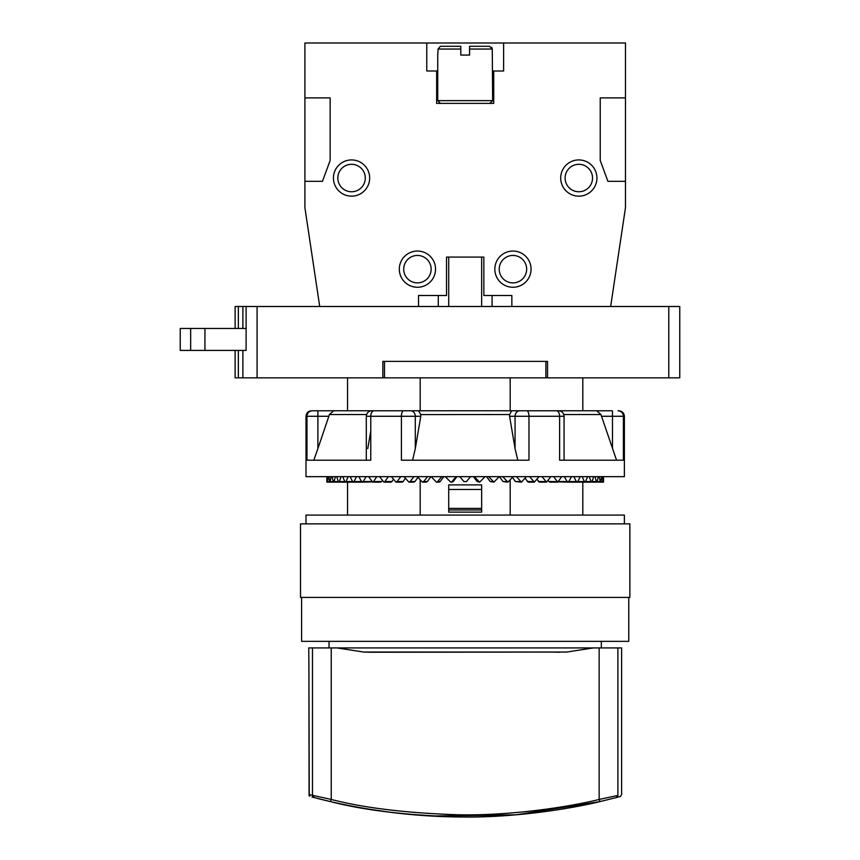 <?xml version="1.0" encoding="UTF-8"?>
<svg xmlns="http://www.w3.org/2000/svg" width="860" height="860" viewBox="0 0 860 860"><rect width="100%" height="100%" fill="white"/><g stroke="black" fill="none" stroke-linecap="round" stroke-linejoin="round"><path stroke-width="1.29" d="M309.073 795.887L308.901 664.393L309.245 794.597L331.229 799.445C364.274 807.991 406.565 813.098 458.111 814.764C508.496 815.936 567.707 807.314 599.14 799.445L617.899 795.436L616.308 797.564L599.99 801.584L616.308 797.564C621.242 796.253 621.242 796.253 616.308 797.564L618.189 797.07M497.327 816.129L476.16 816.903M356.255 806.981L348.257 805.433M308.901 664.393L308.74 647.924L336.959 647.924L363.511 652.03L370.671 652.256L566.439 652.063M565.729 652.095L565.138 652.127M559.258 652.256L553.829 652.106M617.899 647.924L617.899 795.436C622.876 794.145 622.876 794.145 617.899 795.436L616.308 797.564C621.328 795.779 619.651 797.929 621.63 794.457L621.63 647.924L599.14 647.924L599.14 799.445L599.99 801.584L516.258 814.807L430.967 816.022M363.511 652.03L566.858 652.03L593.411 647.924L599.14 647.924M331.229 647.924L331.229 799.445L330.38 801.584C364.93 810.529 409.134 815.667 463.002 817C512.442 817.742 569.417 809.153 599.99 801.584C510.12 822.096 420.25 822.096 330.38 801.584L312.019 797.016M471.678 816.968L463.54 817C479.848 816.892 479.848 816.892 463.54 817A597.109 597.109 0 0 1 316.942 798.306M314.738 795.941L313.448 795.65M309.579 795.747L309.579 796.027A596.775 596.775 0 0 0 309.847 796.102L309.245 794.597M593.411 647.924L336.959 647.924M628.767 597.42L628.767 641.345L301.602 641.345L301.602 597.42M465.185 597.42L300.505 597.42L300.505 523.869L629.864 523.869L629.864 597.42L465.185 597.42M624.382 523.869L624.382 515.086L305.999 515.086L305.999 523.869M347.548 482.148L347.548 515.086M420.185 480.256L420.185 515.086M420.185 377.852L420.185 410.79M347.548 377.852L347.548 410.79M327.155 476.655L327.488 481.568L328.284 476.655M312.438 410.79L311.481 410.79L312.438 410.79A5.493 5.45 90 0 0 306.977 416.272L317.888 416.272L317.888 410.79L312.438 410.79L374.025 410.79A5.493 3.257 90 0 0 370.767 416.272L370.767 460.197L306.977 460.197L306.977 416.272L305.999 416.272L305.999 476.655L624.382 476.655L624.382 416.272C624.048 412.94 622.221 411.112 618.888 410.79L617.942 410.79A5.493 5.45 90 0 1 623.392 416.272L624.382 416.272M517.784 460.197L515.065 448.576L515.065 416.272L528.975 416.272L528.975 460.197L401.405 460.197L401.405 416.272L420.787 416.272L415.305 448.576L415.305 416.272A5.493 4.752 90 0 0 410.553 410.79L612.481 410.79L612.481 416.272L623.392 416.272L623.392 460.197L559.613 460.197L559.613 416.272L564.074 416.272C563.751 412.94 561.924 411.112 558.581 410.79M374.025 410.79L410.553 410.79M582.822 377.852L582.822 410.79L596.646 410.79L600.979 414.541L601.516 416.272L600.979 414.541L563.794 414.541M502.272 410.79L510.184 410.79L510.184 377.852M510.184 480.256L510.184 515.086M448.716 509.969L448.716 484.889L481.654 484.889L481.654 512.13L448.716 512.13L448.716 509.969L481.654 509.969M582.822 482.148L582.822 515.086M459.756 476.655L463.938 481.568L466.442 481.568L470.613 476.655M474.236 476.655L479.643 482.148L477.074 481.492L473.441 476.655M477.074 481.492L478.396 481.568M479.643 482.148L485.04 476.655M488.609 476.655L493.952 482.148L490.146 481.492L486.566 476.655M490.146 481.492L492.715 481.568M493.952 482.148L499.241 476.655M502.735 476.655L507.938 482.148L502.95 481.492L499.456 476.655M502.95 481.492L506.744 481.568M507.938 482.148L513.065 476.655M516.452 476.655L521.45 482.148L515.333 481.492L511.969 476.655M515.333 481.492L520.3 481.568M521.45 482.148L526.374 476.655M529.599 476.655L534.35 482.148L528.319 482.148L525.084 478.332M527.169 481.492L533.264 481.568M534.35 482.148L539.005 476.655M542.037 476.655L546.498 482.148L539.403 482.148L537.027 479.385M538.328 481.492L545.476 481.568M546.498 482.148L550.83 476.655M553.646 476.655L557.753 482.148L549.669 482.148L548.175 480.589M548.691 481.492L556.818 481.568M557.753 482.148L561.709 476.655M567.987 482.148L558.409 481.879M564.278 476.655L567.149 481.568L568.825 481.568L571.545 476.655M558.129 481.492L568.825 481.568M573.824 476.655L576.361 481.568L577.834 481.568L580.21 476.655M568.858 481.514L577.834 481.568M582.177 476.655L584.349 481.568L585.606 481.568L587.606 476.655M577.855 481.525L592.067 481.568L593.669 476.655M589.25 476.655L591.046 481.568L597.13 481.568L598.323 476.655M594.97 476.655L596.356 481.568L600.753 481.568L601.516 476.655M599.259 476.655L600.226 481.568L602.882 481.568L603.226 476.655M602.086 476.655L602.624 481.568L603.516 481.568L603.408 476.655L603.516 481.568M668.79 377.852L668.79 306.493L679.765 306.493L679.765 377.852L384.495 377.852L384.495 361.383M235.124 350.407L235.124 377.852L384.495 377.852M668.79 306.493L235.124 306.493L235.124 328.445M246.11 350.407L246.11 306.493L246.11 350.407L180.234 350.407L180.234 328.445L246.11 328.445M204.938 350.407L204.938 328.445M190.662 350.407L190.662 328.445M547.53 377.852L547.53 361.383L382.85 361.383L382.85 377.852M545.885 377.852L545.885 361.383M448.716 257.086L448.716 306.493M511.85 306.493L511.85 295.507L483.847 295.507L483.847 257.086L446.523 257.086L446.523 295.507L418.53 295.507L418.53 306.493M625.478 181.331L625.478 97.889L600.226 97.889L600.226 160.476L607.913 181.331L625.478 181.331L625.478 207.679L610.654 306.493M304.902 181.331L304.902 97.889L330.143 97.889L330.143 160.476L322.468 181.331L304.902 181.331L304.902 207.679L319.716 306.493M492.081 306.493L492.081 295.507M438.288 306.493L438.288 295.507M333.443 178.041A18.114 18.114 0 0 0 351.557 196.155A18.114 18.114 0 0 0 369.671 178.041A18.114 18.114 0 0 0 351.557 159.928A18.114 18.114 0 0 0 333.443 178.041M436.644 103.383L493.737 103.383L493.737 70.993L503.616 70.993L503.616 43L426.764 43L426.764 70.993L436.644 70.993L436.644 103.383M426.764 43L304.902 43L304.902 97.889M625.478 97.889L625.478 43L503.616 43M435.547 269.159A18.114 18.114 0 0 0 417.433 251.045A18.114 18.114 0 0 0 399.319 269.159A18.114 18.114 0 0 0 417.433 287.272A18.114 18.114 0 0 0 435.547 269.159M531.061 269.159A18.114 18.114 0 0 0 512.947 251.045A18.114 18.114 0 0 0 494.833 269.159A18.114 18.114 0 0 0 512.947 287.272A18.114 18.114 0 0 0 531.061 269.159M560.698 178.041A18.114 18.114 0 0 0 578.812 196.155A18.114 18.114 0 0 0 596.937 178.041A18.114 18.114 0 0 0 578.812 159.928A18.114 18.114 0 0 0 560.698 178.041M436.644 70.993L437.74 70.993M492.629 70.993L493.737 70.993M440.309 46.354L438.095 49.041L437.74 55.072L437.74 100.642L440.481 103.383M469.581 49.041L492.275 49.041L489.49 46.29L469.581 46.29L469.581 55.072L460.799 55.072L460.799 46.29L440.879 46.29M437.74 100.642L492.629 100.642L492.275 49.041M491.64 47.289L492.081 48.009M365.285 178.041A13.728 13.728 0 0 1 351.557 191.758A13.728 13.728 0 0 1 337.829 178.041A13.728 13.728 0 0 1 351.557 164.314A13.728 13.728 0 0 1 365.285 178.041M499.219 269.159A13.728 13.728 0 0 1 512.947 255.441A13.728 13.728 0 0 1 526.664 269.159A13.728 13.728 0 0 1 512.947 282.886A13.728 13.728 0 0 1 499.219 269.159M565.095 178.041A13.728 13.728 0 0 1 578.812 164.314A13.728 13.728 0 0 1 592.54 178.041A13.728 13.728 0 0 1 578.812 191.758A13.728 13.728 0 0 1 565.095 178.041M403.706 269.159A13.728 13.728 0 0 1 417.433 255.441A13.728 13.728 0 0 1 431.15 269.159A13.728 13.728 0 0 1 417.433 282.886A13.728 13.728 0 0 1 403.706 269.159M448.716 484.889L481.654 484.889L448.716 484.889M333.734 410.79L329.391 414.541L328.853 416.272L329.391 414.541L366.586 414.541M328.853 416.272L317.888 448.576L317.888 416.272L328.853 416.272M370.767 430.914L367.768 448.576M420.819 414.595L509.561 414.541L509.582 416.272L509.561 414.541L511.721 410.8M612.481 448.576L612.481 416.272L601.516 416.272L616.555 460.197M418.476 410.79L420.819 414.541L420.787 416.272M412.596 460.197L415.305 448.576M515.065 448.576L509.582 416.272L515.065 416.272A5.493 4.752 90 0 1 519.816 410.79M313.814 460.197L317.888 448.576M326.961 476.655L326.864 481.568L329.616 481.557M456.929 476.655L453.295 481.492L451.973 481.568L456.144 476.655M453.295 481.492L451.994 482.148L450.726 482.148L451.973 481.568M445.34 476.655L450.726 482.148M443.803 476.655L440.223 481.492L437.654 481.568L441.76 476.655M440.223 481.492L438.933 482.148L436.428 482.148L437.654 481.568M431.139 476.655L436.428 482.148M430.914 476.655L427.42 481.492L423.636 481.568L427.635 476.655M427.42 481.492L426.173 482.148L422.443 482.148L423.636 481.568M417.304 476.655L422.443 482.148M418.401 476.655L415.036 481.492L410.069 481.568L413.929 476.655M415.036 481.492L413.832 482.148L408.919 482.148L410.069 481.568M404.006 476.655L408.919 482.148M405.286 478.332L403.2 481.492L397.105 481.568L400.781 476.655M403.2 481.492L402.061 482.148L396.019 482.148L397.105 481.568M391.375 476.655L396.019 482.148M393.342 479.385L392.042 481.492L384.893 481.568L388.333 476.655M392.042 481.492L390.977 482.148L383.882 482.148L384.893 481.568M379.55 476.655L383.882 482.148M382.195 480.589L381.69 481.492L373.562 481.568L376.734 476.655M381.69 481.492L380.7 482.148L372.627 482.148L373.562 481.568M368.66 476.655L372.627 482.148M372.251 481.492L363.232 481.568L366.102 476.655M371.961 481.879L362.382 482.148M358.835 476.655L361.555 481.568L363.232 481.568L361.555 481.568M361.522 481.514L354.019 481.568L356.556 476.655M350.171 476.655L352.546 481.568L354.019 481.568L352.546 481.568M352.514 481.525L346.021 481.568L348.192 476.655M342.764 476.655L344.763 481.568L339.334 481.568L341.119 476.655M336.701 476.655L338.313 481.568L334.013 481.568L335.4 476.655M332.046 476.655L333.239 481.568L330.143 481.568L331.111 476.655M328.853 476.655L329.627 481.568M331.229 799.445L330.38 801.584M599.14 799.445L599.99 801.584M312.481 647.924L312.481 795.436L313.051 796.951M312.481 795.436L314.061 797.564M366.296 460.197L366.296 416.272L401.405 416.272A5.493 2.204 90 0 1 403.598 410.79M526.771 410.79A5.493 2.204 90 0 1 528.975 416.272L559.613 416.272A5.493 3.257 90 0 0 556.355 410.79M257.086 377.852L257.086 306.493M238.338 377.852L238.338 350.407M238.338 328.445L238.338 306.493M242.885 377.852L242.885 350.407M242.885 328.445L242.885 306.493M438.095 49.041L460.799 49.041M448.716 508.389L481.654 508.389M448.716 489.469L481.654 489.469M389.515 812.184L364.468 808.443M329.047 641.345L329.047 647.924M601.323 641.345L601.323 647.924M577.103 482.148L567.331 482.148M584.983 482.148L574.523 482.148M591.562 482.148L580.521 482.148M596.743 482.148L585.262 482.148M600.495 482.148L588.681 482.148M602.763 482.148L590.755 482.148M603.516 476.655L603.516 482.148L591.443 482.148M481.654 257.086L481.654 306.493M492.629 100.642L489.888 103.383M448.716 512.13L481.654 512.13M305.999 416.272C306.321 412.94 308.149 411.112 311.481 410.79M564.074 460.197L564.074 416.272M366.296 416.272C366.629 412.94 368.456 411.112 371.789 410.79M327.617 482.148L339.625 482.148M326.854 476.655L326.854 482.148L338.937 482.148M353.277 482.148L363.049 482.148M345.387 482.148L355.846 482.148M338.818 482.148L349.848 482.148M333.626 482.148L345.107 482.148M329.875 482.148L341.689 482.148"/></g></svg>

